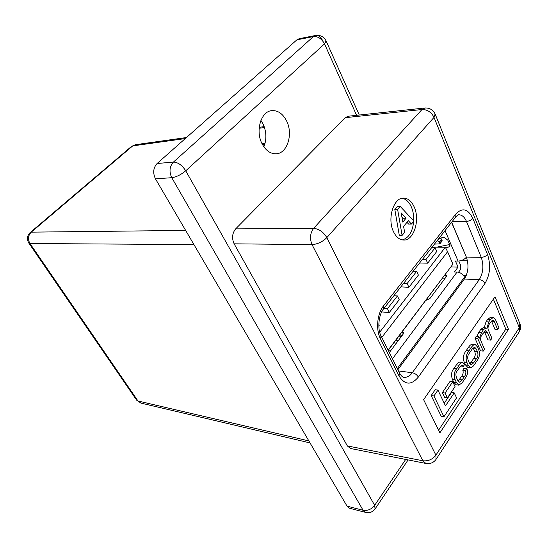 <?xml version="1.0" encoding="UTF-8"?>
<svg xmlns="http://www.w3.org/2000/svg" width="548" height="548" viewBox="0 0 548 548"><rect width="100%" height="100%" fill="white"/><g stroke="black" fill="none" stroke-linecap="round" stroke-linejoin="round"><path stroke-width="0.82" d="M434.441 244.107L439.852 243.867L442.072 241.031L442.133 240.058L441.722 239.099L439.352 237.853M449.689 244.538L436.681 247.175M458.512 272.246L460.327 269.808L460.717 265.458L458.834 261.04M397.41 295.947L387.457 308.675L389.313 312.49L399.218 299.749L397.41 295.947L393.896 295.742M389.313 312.49L381.689 311.928M378.812 325.985L379.175 325.526L378.798 324.772M379.695 332.204L445.339 247.251L432.071 247.127M435.091 247.764L425.974 259.416L427.659 263.184L436.729 251.518L435.091 247.764L431.598 247.73M427.659 263.184L419.617 262.985M416.665 271.322L407.143 283.494L408.911 287.289L418.384 275.103L416.665 271.322L413.158 271.212M408.911 287.289L400.835 286.899M392.457 358.824L457.08 272.034L454.436 271.952L458.046 267.123L455.422 260.999L458.066 261.06L445.058 230.592M442.647 278.103L445.175 278.199M399.752 335.02L402.307 335.26M439.852 243.867L439.503 241.935L437.133 240.682M440.099 236.9L444.647 237.722L447.832 240.202L449.764 244.716L449.634 246.641L445.599 247.771M451.066 266.931L458.046 267.123M445.264 274.63L446.599 275.26L446.325 276.665L429.885 298.544L425.823 300.427M402.225 331.739L403.465 332.403L403.157 334.129L389.327 352.535M451.545 222.33L466.375 257.176M466.273 257.32C464.197 259.649 461.464 260.896 458.066 261.06M457.08 272.034C460.43 272.438 462.902 274.13 464.499 277.11L397.321 368.585M464.951 278.172L464.499 277.11M388.128 350.131L452.943 264.143L388.224 350.323M452.943 264.143L447.586 251.71L381.805 337.431M445.339 247.251L447.586 251.71M407.143 283.494L403.636 283.343M425.974 259.416L422.481 259.341M387.457 308.675L383.936 308.428M393.478 231.633C396.06 236.962 399.403 239.764 403.506 240.038C413.733 240.976 420.371 219.851 414.144 206.843C411.527 201.185 408.027 198.266 403.65 198.088C393.628 197.376 387.025 218.762 393.478 231.633M402.335 239.914C408.815 237.996 412.603 231.797 413.699 221.317M413.719 220.878C413.945 215.782 413.151 211.131 411.343 206.925C409.02 201.849 405.91 198.965 402.013 198.273M260.903 120.416L262.93 123.732C266.513 131.52 266.828 139.213 263.869 146.796M286.501 120.745C293.44 133.89 287.316 153.652 276.069 153.796C270.465 153.892 265.842 150.632 262.204 144.008C255.06 131.082 260.992 111.121 271.952 110.621C277.952 110.34 282.802 113.71 286.501 120.745M398.93 336.116L401.479 336.362M393.834 342.877L396.389 343.137M265.143 142.994L262.725 144.987M451.655 222.187L466.327 257.06C469.04 265.081 468.389 272.411 464.355 279.048L397.882 369.708M347.035 506.14L363.091 510.277L365.626 512.407L349.549 508.243L347.035 506.14L155.454 178.833C152.7 172.928 153.248 167.825 157.098 163.51L296.9 39.833L299.229 38.689L315.47 35.497M411.425 224.077L408.322 220.686L403.588 226.406L404.643 232.325L402.102 235.414L397.622 209.391L400.177 206.37L413.898 221.07L411.425 224.077L408.623 224.111L406.972 222.317M402.102 235.414L399.3 235.421L394.813 209.466L397.369 206.452L400.177 206.37M490.645 340.116L491.899 338.246L488.713 330.766C487.487 328.923 487.836 326.444 489.748 323.32L492.995 320.066L494.241 321.416L497.694 329.629L498.927 327.793L495.385 319.333L493.426 317.326L490.289 319.703L488.754 321.936L486.966 328.368L485.98 327.875L483.507 329.601L481.432 332.636L479.569 338.15L478.918 336.643L476.205 336.397L474.993 338.157L480.541 350.85L483.247 351.124L484.528 349.22L481.076 341.267C480.151 339.205 480.493 336.952 482.096 334.527L485.809 330.506L487.371 332.451L490.645 340.116L487.953 339.87L484.295 331.437M485.98 327.875L483.274 327.656L480.802 329.375L478.726 332.403L476.966 336.465M493.426 317.326L490.734 317.134L487.59 319.505L486.055 321.731L484.233 327.731M491.44 320.977L495.008 329.41L497.694 329.629M454.23 392.868L445.483 405.863L437.955 390.108L435.208 389.717L431.173 395.56L441.215 416.288L443.949 416.747L456.566 397.869L454.23 392.868L451.497 392.478L444.229 403.239M438.592 430.18L505.818 329.149L493.378 299.167M442.366 392.628L444.681 397.499L447.415 397.903L455.039 386.621L452.771 381.75L450.038 381.387L442.366 392.628L445.106 393.026L447.415 397.903M475.178 344.459L472.465 344.192C471.15 344.192 469.711 345.384 468.163 347.775L466.266 350.542C463.375 354.138 462.697 358.002 464.218 362.132L465.478 364.927L467.745 367.331L470.458 367.653C471.814 367.674 473.273 366.441 474.835 363.968L476.705 361.187C479.507 357.611 480.178 353.789 478.705 349.72L477.479 346.925L475.178 344.459C473.862 344.452 472.431 345.651 470.883 348.049L468.985 350.823C466.101 354.426 465.416 358.303 466.937 362.44L468.198 365.242L470.458 367.653M466.732 368.578L465.505 370.475C466.232 372.599 465.875 374.627 464.423 376.545L462.149 379.915L459.375 382.216L457.792 380.49L456.553 377.805C455.477 374.764 455.772 372.373 457.443 370.633L459.95 366.961L462.211 365.057L463.389 366.324L464.622 364.434L462.69 362.427C461.731 362.255 460.539 363.187 459.128 365.215L456.84 368.564C454.203 371.434 453.634 375.168 455.141 379.757L456.47 382.614L458.868 385.148L462.224 382.73L465.266 378.209C467.711 374.757 468.204 371.544 466.732 368.578L464.012 368.256L462.786 370.14C463.512 372.263 463.156 374.284 461.704 376.195L458.149 381.168M462.69 362.427L459.964 362.118C459.005 361.947 457.813 362.872 456.402 364.9L454.107 368.235C451.47 371.099 450.901 374.818 452.415 379.394L453.737 382.251L456.142 384.785L458.868 385.148M234.126 243.826L347.37 445.942L422.837 460.765L312.038 244.607C309.586 238.558 310.12 233.14 313.627 228.358L421.994 109.518L424.878 107.99C429.618 107.798 433.036 109.799 435.119 113.998L434.016 117.388L326.834 237.62L435.886 455.155L519.319 327.683L434.016 117.388C431.331 112.107 427.324 109.484 421.994 109.518L345.247 117.683L235.654 228.886L313.627 228.358C319.094 228.92 323.491 232.01 326.834 237.62C322.532 241.86 317.6 244.189 312.038 244.607L234.126 243.826C231.667 238.277 232.174 233.297 235.654 228.886M345.247 117.683L348.144 116.238L424.645 108.018M425.885 463.444C430.125 464.122 433.509 462.772 436.044 459.402L435.886 455.155C432.488 459.471 428.132 461.341 422.837 460.765L425.885 463.444L350.46 448.476L347.37 445.942M423.611 399.656L439.893 432.838L508.489 329.362L495.029 296.783L423.611 399.656M466.232 275.651L463.567 275.562M356.618 115.333L324.512 43.874L185.745 170.805L374.661 505.345C371.455 509.345 367.598 510.983 363.091 510.277L171.771 177.703C168.989 171.661 169.544 166.455 173.435 162.071L313.388 36.6L315.737 35.442C318.546 35.202 320.833 36.901 322.587 40.559M505.818 329.149L508.489 329.362M437.955 390.108L433.927 395.964L443.949 416.747M433.927 395.964L431.173 395.56M452.771 381.75L445.106 393.026M477.349 351.515L476.233 348.973L474.589 347.117L472.061 349.22L469.369 353.172C467.588 355.289 467.239 357.762 468.328 360.598L469.472 363.153L471.095 364.975L473.664 362.817L476.328 358.865C478.075 356.769 478.411 354.316 477.349 351.515L474.637 351.241L473.102 347.891M469.862 363.906L473.623 358.57C475.363 356.474 475.705 354.035 474.637 351.241M478.918 336.643L477.705 338.411L483.247 351.124M477.705 338.411L474.993 338.157M465.505 370.475L462.786 370.14M463.389 366.324L460.669 366.002M402.814 222.125L406.061 218.22L401.157 212.864L402.814 222.125M397.622 209.391L394.813 209.466M402.321 219.392L403.26 218.275L401.848 216.734M406.061 218.22L403.26 218.275M262.506 144.59L264.766 143.028M395.54 340.616L398.088 340.877M261.923 143.453L264.115 143.199M136.596 400.095L140.863 403.081L137.993 400.999L308.86 440.921M193.944 244.586L29.989 243.524C27.626 239.291 28.058 235.503 31.284 232.147L185.649 230.42M185.293 138.569L132.726 145.891L135.37 144.713L186.45 137.541M402.177 331.807L403.246 334.013M445.209 274.699L446.168 276.877M439.921 242.894L442.133 240.058M448.696 247.155L449.97 245.504M437.66 240.682L439.88 237.853M439.503 241.935L441.722 239.099M388.422 350.062L390.977 350.343M365.626 512.407C369.503 513.236 372.64 512.092 375.051 508.969L374.661 505.345L405.691 459.436M157.098 163.51L173.435 162.071C178.018 162.29 182.121 165.201 185.745 170.805C181.121 174.675 176.463 176.97 171.771 177.703L155.454 178.833M315.737 35.442C320.388 34.894 323.834 36.709 326.081 40.895L324.512 43.874C321.69 38.682 317.984 36.25 313.388 36.6L296.9 39.833M484.946 283.494L418.343 377.079C411.247 385.463 404.808 385.086 399.026 375.949L380.504 338.87C375.64 329.608 377.154 313.586 383.621 305.743L455.977 213.85C462.471 207.288 468.102 208.85 472.883 218.529L487.515 254.478C490.981 265.054 490.124 274.726 484.946 283.494C483.761 281.234 481.87 279.939 479.274 279.617C483.281 272.89 483.939 265.458 481.247 257.327L466.492 221.481C464.642 217.193 462.156 214.96 459.046 214.789L458.806 214.789M467.478 260.814L460.861 260.67M452.052 221.687L467.478 221.392L470.588 220.344L472.883 218.529M466.327 257.06L481.247 257.327C483.884 257.197 485.973 256.245 487.515 254.478M464.355 279.048L479.274 279.617L412.288 372.743L398.499 370.948M399.643 373.243C401.294 375.99 402.684 377.339 403.808 377.291C406.917 377.675 409.746 376.161 412.288 372.743C414.946 373.298 416.966 374.75 418.343 377.079M435.276 114.388L519.846 323.608L519.059 332.129L436.27 459.06M470.883 348.049L468.163 347.775M468.985 350.823L466.266 350.542M468.198 365.242L465.478 364.927M466.937 362.44L464.218 362.132M476.233 348.973L473.52 348.699M476.328 358.865L473.623 358.57M473.664 362.817L470.951 362.509M487.371 332.451L484.672 332.225M494.241 321.416L491.549 321.21M490.289 319.703L487.59 319.505M488.754 321.936L486.055 321.731M483.507 329.601L480.802 329.375M481.432 332.636L478.726 332.403M464.423 376.545L461.704 376.195M462.149 379.915L459.43 379.559M459.128 365.215L456.402 364.9M456.84 368.564L454.107 368.235M455.141 379.757L452.415 379.394M456.47 382.614L453.737 382.251M383.723 308.695L455.703 217.035L455.977 213.85M380.504 338.87L381.052 335.924C377.223 329.156 378.627 314.47 383.579 308.873L383.621 305.743M381.196 336.219L399.492 372.941L399.026 375.949M264.485 127.526L259.136 128.273M135.37 144.713L131.541 146.385L132.726 145.891L31.284 232.147L30.215 232.503C27.03 235.674 26.578 239.209 28.845 243.107L29.989 243.524L137.993 400.999L136.685 400.225L28.845 243.107M271.952 110.621L271.294 110.71M458.786 214.795L459.046 214.789C458.518 214.494 457.45 215.179 455.854 216.837M408.102 459.916L375.202 508.75M326.183 41.121L359.283 115.046M519.326 331.718C520.723 329.314 520.97 326.786 520.066 324.142M403.177 198.102L403.65 198.088M140.863 403.081L310.031 442.914M259.225 127.321L264.177 126.622M30.215 232.503L131.541 146.385"/></g></svg>
